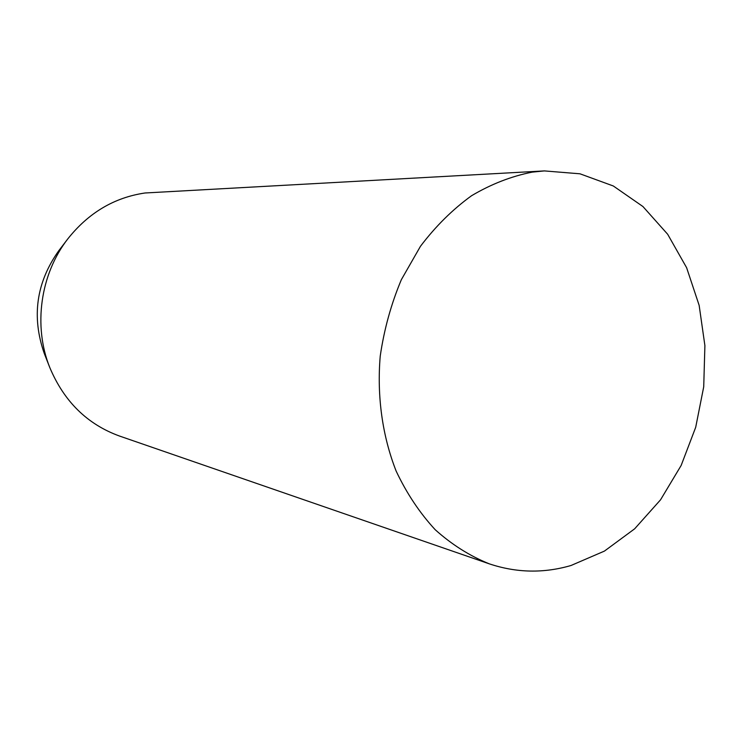 <?xml version="1.0" encoding="UTF-8"?>
<svg xmlns="http://www.w3.org/2000/svg" width="742" height="742" viewBox="0 0 742 742"><rect width="100%" height="100%" fill="white"/><g stroke="black" fill="none" stroke-linecap="round" stroke-linejoin="round"><path stroke-width="1.11" d="M571.025 565.497C543.691 573.455 516.469 572.907 489.33 563.855C469.881 556.008 451.841 544.637 435.211 529.723C419.703 512.935 406.672 493.374 396.135 471.059C382.39 436.046 376.825 396.367 380.219 356.179C384.087 329.522 391.127 304.016 401.357 279.669L420.473 246.279C435.637 226.254 452.666 209.411 471.55 195.73C491.148 184.118 511.368 176.244 532.209 172.135L544.387 170.91L579.984 173.804L613.309 185.982L642.934 206.536L667.661 234.249L686.619 267.704L699.149 305.361L704.9 345.605L703.722 386.795L695.699 427.29L681.137 465.484L660.538 499.82L634.651 528.814L604.415 551.102L571.025 565.497M544.387 170.91L145.042 192.985C114.212 197.52 88.428 212.861 67.698 239.017C40.328 274.299 33.093 325.923 49.714 367.364C63.979 401.413 87.241 424.303 119.499 436.036L489.33 563.855M67.698 239.017L58.618 250.935C36.247 282.628 31.461 316.788 44.26 353.415L49.714 367.364"/></g></svg>
